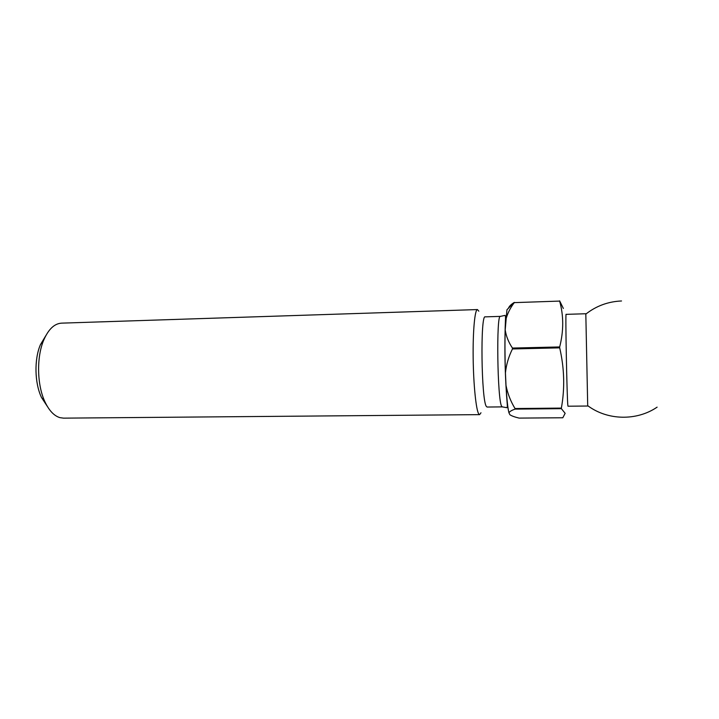 <?xml version="1.0" encoding="UTF-8"?>
<svg xmlns="http://www.w3.org/2000/svg" width="719" height="719" viewBox="0 0 719 719"><rect width="100%" height="100%" fill="white"/><g stroke="black" fill="none" stroke-linecap="round" stroke-linejoin="round"><path stroke-width="1.08" d="M477.461 309.565L61.573 323.146C54.428 323.568 48.488 329.203 43.751 340.042C36.408 357.118 36.984 385.231 45.027 401.993C49.18 410.693 54.141 415.915 59.929 417.649L63.524 418.143L479.618 414.638L478.818 414.063C476.149 410.567 473.488 385.303 473.165 358.116C472.805 330.911 474.855 309.323 477.461 309.565L478.818 311.183M587.711 406.019L585.814 313.745L566.114 314.356C565.26 311.039 566.985 400.195 567.884 405.66L568.001 406.217L587.711 406.019M487.087 407.044L486.421 406.496C481.317 401.175 480.202 313.745 485.235 316.854L500.415 316.387C496.155 313.241 497.377 400.986 501.709 406.343L502.275 406.882L487.087 407.044M480.984 412.778L479.618 414.638M561.386 408.671L561.368 408.095L515.029 408.545L515.083 409.111L561.386 408.671L565.143 413.326L562.806 417.766L519.109 418.099C514.786 417.074 511.712 415.959 509.906 414.746L508.962 412.85C507.812 408.563 506.832 399.422 506.005 385.438L505.439 372.9C504.891 357.199 504.819 342.873 505.205 329.913L506.949 309.781L508.216 308.46M559.625 301.09L514.274 302.627L559.625 301.09C563.723 315.632 563.741 330.92 559.679 346.944L512.449 348.059L512.458 348.958L559.697 347.852L559.679 346.944M563.354 308.46L559.634 300.857M559.697 347.852C564.388 368.263 564.945 388.341 561.368 408.095M514.319 302.393L513.654 302.825C510.85 304.613 509.115 306.411 508.45 308.217M505.664 320.35C507.192 314.095 510.059 308.19 514.274 302.627M512.449 348.059C508.549 342.271 506.14 336.222 505.205 329.913M505.439 372.9C506.293 364.605 508.639 356.624 512.458 348.958M515.029 408.545C510.643 401.328 507.632 393.626 506.005 385.438M508.962 412.85C509.528 411.583 511.569 410.333 515.083 409.111M47.355 406.424L41.486 397.454C34.602 383.128 34.117 359.311 40.399 344.725L45.899 335.521M508.036 308.64L507.129 309.592M502.275 406.882L506.715 407.655C507.362 408.059 507.488 406.253 507.093 402.227C506.482 395.585 505.385 378.293 505.053 361.441C504.693 344.608 505.089 327.28 505.43 320.782C505.655 316.827 505.448 315.048 504.819 315.425L500.415 316.387M587.729 405.678C607.393 420.435 636.603 421.163 657.112 407.152M506.949 309.781L513.654 302.825M621.531 300.973C608.157 301.558 596.267 305.926 585.85 314.086M41.486 397.454L45.027 401.993M40.399 344.725L43.751 340.042"/></g></svg>
